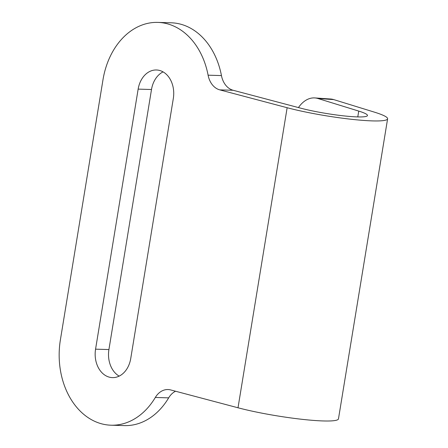 <?xml version="1.0" encoding="UTF-8"?>
<svg xmlns="http://www.w3.org/2000/svg" width="448" height="448" viewBox="0 0 448 448"><rect width="100%" height="100%" fill="white"/><g stroke="black" fill="none" stroke-linecap="round" stroke-linejoin="round"><path stroke-width="0.67" d="M175.554 391.227A20.401 15.422 -88.3 0 0 168.672 397.863L155.322 397.466A71.411 53.973 91.7 0 1 111.026 425.202A71.411 53.973 91.7 0 1 60.39 339.847L102.978 79.8A71.411 53.973 91.7 0 1 157.87 22.4L171.22 22.798A71.411 53.973 91.7 0 1 180.555 24.164A71.411 53.973 91.7 0 1 221.452 75.583A20.401 15.422 -88.3 0 0 233.134 90.272L300.502 108.119A40.807 4.637 9.3 0 0 343.392 115.836A40.807 4.637 9.3 0 0 367.472 115.511A40.807 4.637 9.3 0 0 358.742 111.087L317.957 98.51A34.003 21.504 -86.1 0 0 314.838 97.927A34.003 21.504 -86.1 0 0 298.441 107.576M157.87 22.4A71.411 53.973 91.7 0 1 167.205 23.766A71.411 53.973 91.7 0 1 208.096 75.18L221.452 75.583M159.561 70.437A23.806 17.993 -88.3 0 0 156.447 69.983A23.806 17.993 -88.3 0 0 138.152 89.118L95.564 349.166A23.806 17.993 -88.3 0 0 112.442 377.619A23.806 17.993 -88.3 0 0 130.743 358.484L173.326 98.437A23.806 17.993 -88.3 0 0 159.561 70.437M163.072 71.882A23.806 17.993 -88.3 0 0 151.502 89.516L108.92 349.563A23.806 17.993 -88.3 0 0 119.168 376.118M314.838 97.927L330.602 99.014A34.003 21.504 93.9 0 1 333.726 99.596L374.506 112.174A61.208 6.961 -170.7 0 1 387.61 118.81A61.208 6.961 -170.7 0 1 351.49 119.297A61.208 6.961 -170.7 0 1 287.146 107.722L219.783 89.874A20.401 15.422 91.7 0 1 208.096 75.18M155.322 397.466A20.401 15.422 91.7 0 1 167.978 389.542A20.401 15.422 91.7 0 1 170.643 389.928L238.011 407.781A61.208 6.961 9.3 0 0 302.35 419.35A61.208 6.961 9.3 0 0 338.47 418.863L387.61 118.81M168.672 397.863A71.411 53.973 91.7 0 1 124.376 425.6L111.026 425.202M151.502 89.516L138.152 89.118M357.784 116.917L358.742 111.087M238.011 407.781L287.146 107.722M108.92 349.563L95.564 349.166M233.134 90.272L219.783 89.874M333.726 99.596L317.957 98.51"/></g></svg>
